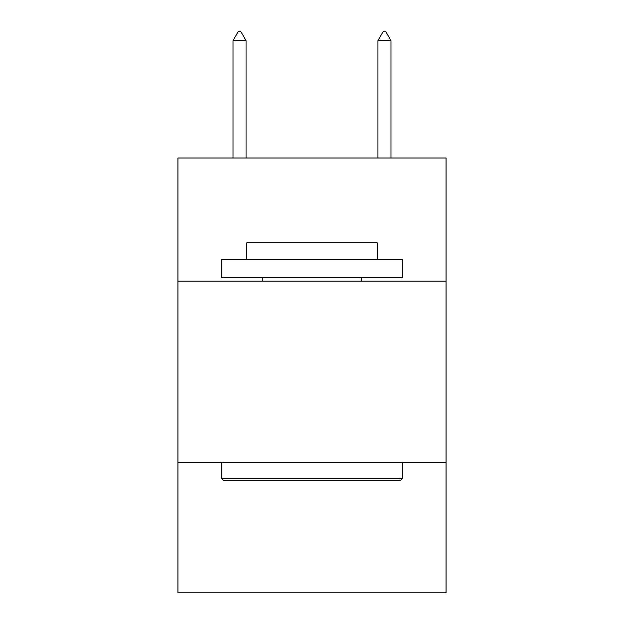 <?xml version="1.0" encoding="UTF-8"?>
<svg xmlns="http://www.w3.org/2000/svg" width="624" height="624" viewBox="0 0 624 624"><rect width="100%" height="100%" fill="white"/><g stroke="black" fill="none" stroke-linecap="round" stroke-linejoin="round"><path stroke-width="0.94" d="M446.059 281.206L446.059 158.012L177.941 158.012L177.941 281.206L446.059 281.206L446.059 592.8L177.941 592.8L177.941 281.206M446.059 462.361L177.941 462.361M223.595 480.48L221.419 478.304L402.581 478.304L400.405 480.48L223.595 480.48M402.581 259.467L402.581 277.579L221.419 277.579L221.419 259.467L402.581 259.467M246.784 259.467L246.784 242.798L377.216 242.798L377.216 259.467M402.581 462.361L402.581 478.304M221.419 462.361L221.419 478.304M361.273 277.579L361.273 281.206M262.727 277.579L262.727 281.206M246.059 40.622L240.622 31.2L238.446 31.2L233.017 40.622L246.059 40.622L246.059 158.012M233.017 40.622L233.017 158.012M383.378 31.2L385.554 31.2L390.983 40.622L377.941 40.622L383.378 31.2M390.983 158.012L390.983 40.622M377.941 158.012L377.941 40.622"/></g></svg>
